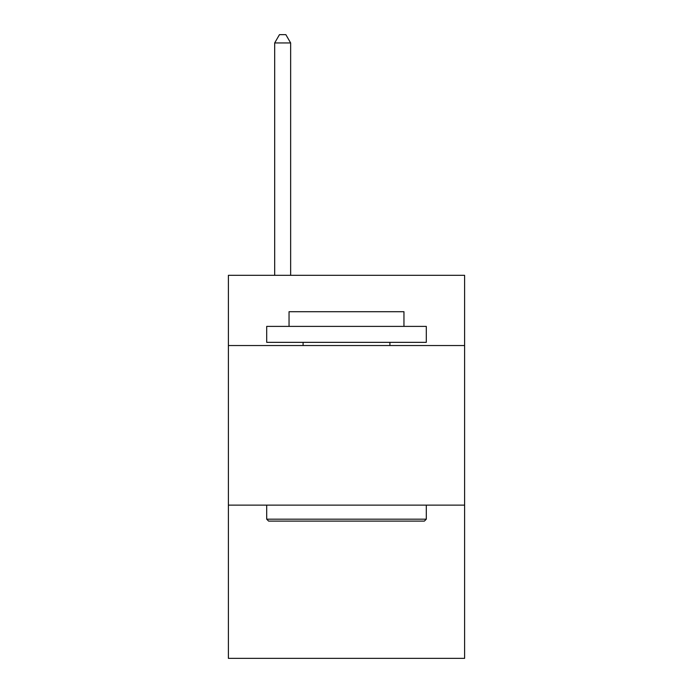<?xml version="1.0" encoding="UTF-8"?>
<svg xmlns="http://www.w3.org/2000/svg" width="693" height="693" viewBox="0 0 693 693"><rect width="100%" height="100%" fill="white"/><g stroke="black" fill="none" stroke-linecap="round" stroke-linejoin="round"><path stroke-width="1.04" d="M464.605 345.538L464.605 275.32L228.395 275.32L228.395 345.538L464.605 345.538L464.605 658.35L228.395 658.35L228.395 345.538M464.605 505.136L228.395 505.136M268.615 521.101L266.701 519.178L426.299 519.178L424.385 521.101L268.615 521.101M426.299 326.394L426.299 342.351L266.701 342.351L266.701 326.394L426.299 326.394M289.042 326.394L289.042 311.711L403.958 311.711L403.958 326.394M426.299 505.136L426.299 519.178M266.701 505.136L266.701 519.178M389.908 342.351L389.908 345.538M303.092 342.351L303.092 345.538M290.644 275.32L290.644 42.949L274.679 42.949L274.679 275.32M274.679 42.949L279.47 34.65L285.854 34.65L290.644 42.949"/></g></svg>
